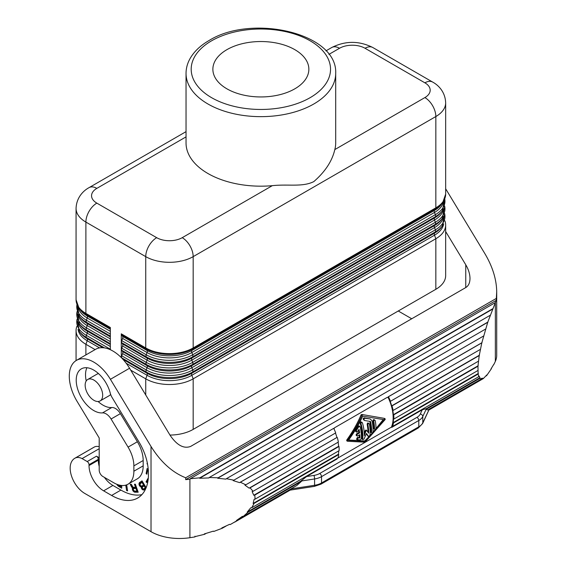<?xml version="1.0" encoding="UTF-8"?>
<svg xmlns="http://www.w3.org/2000/svg" width="566" height="566" viewBox="0 0 566 566"><rect width="100%" height="100%" fill="white"/><g stroke="black" fill="none" stroke-linecap="round" stroke-linejoin="round"><path stroke-width="0.85" d="M130.739 370.178L145.738 378.838A33.543 19.364 0 0 0 193.176 378.838L435.841 238.732L434.511 235.194A2.582 1.493 60 0 1 434.511 233.15L435.346 231.89L192.681 371.989A2.582 1.493 60 0 0 192.681 369.945L191.839 367.709L434.511 227.61A2.582 1.493 60 0 1 434.511 225.565L435.346 224.306L192.681 364.405L191.839 365.664L434.511 225.565A31.661 18.282 180 0 0 441.232 219.82L442.329 218.342A32.849 18.968 180 0 1 435.346 224.306A2.582 1.493 60 0 0 435.346 222.254L434.511 220.025A2.582 1.493 60 0 1 434.511 217.981L435.346 216.721L192.681 356.821A2.582 1.493 60 0 0 192.681 354.776L435.346 214.67A2.582 1.493 60 0 1 435.346 216.721A32.849 18.968 180 0 0 442.329 210.757L444.812 198.8M444.855 220.804A33.543 19.364 180 0 1 445.661 225.042L445.661 275.6A33.543 19.364 180 0 1 435.841 289.297L193.176 429.396L193.176 378.838L191.839 375.293L434.511 235.194A31.661 18.282 180 0 0 443.666 223.803M121.287 357.585L121.287 333.834A2.582 1.493 -60 0 0 121.513 334.725L122.617 336.381A2.582 1.493 120 0 1 122.617 338.426L121.775 340.661L146.226 354.776A32.849 18.968 0 0 0 192.681 354.776L191.839 352.54A2.582 1.493 60 0 1 191.839 350.495L192.942 348.84L435.608 208.741A2.582 1.493 -120 0 0 435.841 207.849L435.841 116.539A15.48 8.936 -120 0 0 424.889 97.578L334.817 149.58C332.164 161.069 325.153 171.753 313.776 181.629C302.294 187.311 288.504 183.922 272.303 185.669L182.224 237.678A15.48 8.936 60 0 1 193.176 256.639A33.543 19.364 180 0 1 145.738 256.639L85.891 222.084A33.543 19.364 180 0 1 76.063 208.394C76.481 197.053 83.867 190.395 89.095 187.615A15.48 8.936 -120 0 1 96.836 188.379L186.037 136.88M122.235 358.561L121.775 357.875A2.582 1.493 120 0 1 121.775 355.83L122.617 353.594A2.582 1.493 120 0 0 122.617 351.55L121.775 350.29A2.582 1.493 120 0 1 121.775 348.246L122.617 346.01A2.582 1.493 120 0 0 122.617 343.965L121.775 342.706L146.226 356.821A32.849 18.968 0 0 0 192.681 356.821L191.839 358.08L434.511 217.981A31.661 18.282 180 0 0 441.232 212.236L442.329 210.757M169.97 435.07A33.543 19.364 0 0 0 193.176 429.396M445.661 225.042A33.543 19.364 180 0 1 435.841 238.732L435.841 289.297M334.817 149.58A74.832 43.2 0 0 0 335.695 142.979L335.695 73.453A74.832 43.2 0 0 1 313.776 104.002A74.832 43.2 0 0 1 232.23 113.363A74.832 43.2 0 0 1 186.037 73.453L186.037 142.979A74.832 43.2 0 0 0 272.303 185.669M93.921 380.097A12.388 7.153 60 0 1 102.007 391.014A12.388 7.153 60 0 1 100.111 400.94A12.388 7.153 60 0 1 93.921 400.325A12.388 7.153 60 0 1 85.827 389.408A12.388 7.153 60 0 1 87.723 379.489A12.388 7.153 60 0 1 93.921 380.097M110.632 394.375A12.388 7.153 60 0 1 109.231 395.669L100.111 400.94M76.99 304.558A32.849 18.968 0 0 0 86.379 320.222L87.221 317.993A2.582 1.493 120 0 0 87.221 315.948A31.661 18.282 0 0 1 80.492 310.203L79.063 308.265A33.217 19.18 0 0 0 86.117 314.293A2.582 1.493 -60 0 1 85.891 313.401L110.342 327.516L110.342 349.703M76.877 326.349A33.543 19.364 0 0 0 76.063 330.586A33.543 19.364 0 0 0 85.891 344.284L95.102 349.604M121.775 340.661A2.582 1.493 120 0 0 121.775 342.706M226.931 49.645A47.997 27.706 0 0 0 212.873 69.236A47.997 27.706 0 0 0 242.496 94.84A47.997 27.706 0 0 0 294.801 88.834A47.997 27.706 0 0 0 308.859 69.236A47.997 27.706 0 0 0 279.229 43.639A47.997 27.706 0 0 0 226.931 49.645M398.301 310.967A20.645 11.921 -120 0 0 399.504 311.717L411.723 318.771M465.761 264.768L465.761 287.57C468.521 285.88 469.929 282.837 469.992 278.451C469.929 273.994 468.521 269.43 465.761 264.768L445.661 231.529M490.998 368.933L493.877 364.207M493.991 364.271L495.342 361.363A40.25 23.241 -0 0 0 496.707 355.349L496.707 291.815C496.531 279.399 492.604 266.699 484.921 253.71L445.661 188.775M465.761 287.57L190.622 446.425C183.809 448.98 176.995 445.308 170.182 435.424L129.564 368.24A34.576 19.966 60 0 0 95.604 349.314L76.445 360.372A34.576 19.966 -120 0 0 77.061 401.336L99.206 437.971L99.206 470.169A5.158 2.979 -120 0 0 102.856 476.487L113.808 482.805A28.385 16.386 -120 0 0 127.994 484.213A28.385 16.386 -120 0 0 133.873 471.216L133.873 465.875A25.803 14.9 -120 0 0 128.072 447.119L111.078 419.01A10.322 5.957 -120 0 0 102.467 412.89A24.77 14.299 60 0 1 79.827 394.587A24.77 14.299 60 0 1 81.348 368.862A24.77 14.299 60 0 1 110.264 393.158A10.322 5.957 -120 0 0 112.167 397.629L138.981 441.975A41.283 23.836 60 0 1 147.457 463.681A52.122 30.09 60 0 1 137.679 498.03A52.122 30.09 60 0 1 111.615 495.448L103.62 490.835A20.645 11.921 60 0 1 89.025 465.549L89.025 464.707A2.582 1.493 -120 0 0 87.199 461.545L82.084 458.594A15.48 8.936 -120 0 0 75.335 458A23.22 13.407 -120 0 0 74.825 458.269A23.22 13.407 -120 0 0 71.387 462.111A20.645 11.921 -120 0 0 84.766 493.432L151.023 531.686L151.023 446.482L110.412 379.298A34.576 19.966 -120 0 0 76.445 360.372M206.095 533.42L204.609 534.283L195.086 536.61L194.945 536.214L194.945 536.922L189.907 537.7A40.25 23.241 180 0 1 151.023 531.686M291.709 488.458L290.988 488.932L314.59 485.281A15.48 8.936 0 0 0 321.53 482.968A2.582 1.493 60 0 1 321 484.149L314.314 486.392A2.582 0.545 -98.8 0 0 314.59 485.281L314.59 478.956A2.582 0.545 -98.8 0 0 313.925 475.412A12.905 7.45 0 0 0 319.705 473.487L416.958 417.34A12.905 7.45 180 0 0 420.297 414.001A2.582 2.038 24.9 0 1 422.788 416.491L422.788 422.809A2.582 2.038 24.9 0 1 422.632 423.51L429 409.798L483.329 378.59L486.788 374.947L486.647 375.612L491.401 368.707M480.357 349.392L390.455 401.301A36.125 20.857 -120 0 0 388.46 396.738L481.822 342.84L479.218 355.554L477.959 366.23L478.136 374.048L478.772 376.68L479.027 376.001L479.989 377.685L479.749 378.392L426.276 409.26L427.585 410.01L481.05 379.142L481.27 378.428L482.855 378.215L429.283 409.147L429 409.798M496.707 291.815L496.226 300.362L487.779 322.118L481.822 342.84M479.749 378.392L481.05 379.142M482.657 378.923L482.855 378.215M492.724 309.064L199.671 478.256L199.883 477.81L190.24 478.73L190.169 479.161L185.698 479.643L185.698 477.768C172.347 472.504 160.794 462.075 151.023 446.482M492.668 308.774L199.883 477.81M314.314 486.392L290.139 490.128L230.228 524.562L229.591 524.335L221.822 527.922L222.353 528.198L213.757 531.46L213.354 531.141L204.333 533.922L204.609 534.283M234.72 522.128L291.334 489.441M290.988 488.932L236.489 520.451L237.232 520.621M236.489 520.451L242.404 516.341L243.224 516.447L248.099 512.131L247.2 512.088L250.795 507.773L251.743 507.752L254.099 503.393L253.115 503.478L254.12 499.283L255.117 499.148L254.778 495.087L253.787 495.285L252.118 491.55L253.087 491.295L250.08 487.85L249.153 488.147L244.944 485.154L245.807 484.807L240.366 482.239L239.581 482.621L233.157 480.598L233.85 480.187L226.393 478.695L225.806 479.126L217.669 478.242L218.136 477.796L209.243 477.499L208.896 477.945L199.671 478.256M496.226 300.362L185.698 479.643M496.226 298.48L185.698 477.768M99.206 446.723A15.48 8.936 -120 0 0 94.494 446.942A23.22 13.407 -120 0 0 93.984 447.211L74.825 458.269M99.206 457.738L96.503 456.175L87.199 461.545M99.206 448.711L82.084 458.594M99.206 466.448A20.645 11.921 -120 0 1 98.328 460.179L98.328 459.337A2.582 1.493 -120 0 0 96.503 456.175M87.723 379.489L96.85 374.218A12.388 7.153 60 0 1 98.569 373.666M145.611 488.953L143.771 490.043L142.144 489.413L141.274 487.093L139.328 485.494L139.215 482.947L142.016 480.831L146.155 487.673M147.549 464.155L147.011 463.844L147.294 462.825M121.711 485.501L121.711 488.21L118.365 486.187L116.646 484.213M126.671 484.85L127.598 490.906L126.593 490.552L125.765 485.147M148.094 480.01L146.686 482.536L146.056 481.822L147.875 478.56L148.221 478.956M148.363 470.792L147.634 470.205L146.884 474.209L146.127 473.593L147.068 468.549L148.264 469.504M131.715 484.97L132.989 487.163L135.578 487.439L134.453 484.234L135.366 484.227L138.182 492.229L134.581 492.172L132.96 490.885L132.26 488.882L132.692 487.97L131.623 487.078L130.222 484.284L131.305 484.27L131.715 484.97M86.909 367.751A24.77 14.299 -120 0 0 86.23 380.925M98.116 401.513A24.77 14.299 -120 0 0 111.771 407.52L102.467 412.89M127.994 484.213L137.305 478.843A28.385 16.386 -120 0 0 143.184 465.846L143.184 460.505A25.803 14.9 -120 0 0 137.375 441.742L120.388 413.633A10.322 5.957 -120 0 0 111.771 407.52M104.413 477.386A20.645 11.921 -120 0 0 112.924 485.458L103.62 490.835M141.91 494.62A52.122 30.09 -120 0 1 120.919 490.078L112.924 485.458M142.08 480.937L141.033 481.892L140.792 483.081M142.37 485.755L143.099 486.413M144.288 488.571L145.561 488.989M144.295 484.595L141.882 486.038L143.531 484.949L141.946 482.324L139.951 484.163L140.665 485.791L141.882 486.038M146.056 487.503L143.637 488.946L145.292 487.857L144.04 485.791L142.116 487.46L142.731 488.762L143.637 488.946M143.531 484.949L144.252 484.531M141.946 482.324L142.667 481.899M145.292 487.857L146.014 487.439M144.04 485.791L144.769 485.373M143.771 490.043L145.342 489.137M143.219 490.015L145.045 488.96M139.604 482.423L141.429 481.369M139.215 482.947L141.033 481.892M139.003 483.477L140.828 482.423M138.967 484.156L140.538 483.251M139.059 484.751L139.951 484.234M139.328 485.494L140.127 485.034M139.611 485.961L140.41 485.501M140.135 486.534L141.04 486.017M140.729 486.93L142.554 485.876M141.274 487.093L143.099 486.038M141.259 487.368L143.085 486.314M141.351 488.097L142.137 487.637M141.571 488.607L142.292 488.189M141.797 488.982L142.533 488.557M142.144 489.413L142.979 488.925M142.738 489.802L144.563 488.755M147.011 463.844L147.443 463.596M117.813 484.652L120.685 486.64L120.685 485.373M120.685 486.64L121.711 486.045M117.806 485.692L118.485 485.295M117.339 485.239L118.004 484.857M118.365 486.187L119.136 485.741M119.016 486.654L119.865 486.166M126.593 490.552L127.463 490.05M146.056 481.822L147.57 480.951M146.127 473.593L147.103 473.027M147.634 470.205L148.292 469.83M134.156 487.453L134.192 488.295M136.993 491.196L137.821 491.203M133.732 488.564L133.251 489.576L134.156 490.97L136.915 491.238L135.932 488.437L133.732 488.564L136.484 487.397M136.915 491.238L137.679 490.8M135.932 488.437L136.696 487.998M134.192 488.458L136.017 487.404M130.753 485.076L131.517 484.637M131.086 485.777L131.878 485.324M131.298 486.378L132.126 485.897M131.623 487.078L132.451 486.604M132.168 487.673L133.024 487.177M132.692 487.97L133.682 487.397M132.38 488.274L133.852 487.425M132.26 488.882L134.085 487.828M132.423 489.583L133.243 489.109M132.635 490.184L133.328 489.781M132.96 490.885L133.668 490.474M133.505 491.479L134.298 491.026M133.979 491.875L135.076 491.246M134.581 492.172L136.18 491.253M135.281 492.264L137.106 491.21M135.578 487.439L136.342 487.001M319.705 473.487A2.582 1.493 60 0 1 321.53 476.643L418.783 420.496L418.783 426.821L321.53 482.968L321.53 476.643A15.48 8.936 0 0 1 314.59 478.956L300.787 481.093L301.565 481.263L248.099 512.131M300.666 481.213L247.2 512.088M338.744 450.869A35.608 20.56 -120 0 1 338.39 454.243L338.751 454.519A36.125 20.857 -120 0 1 337.888 458.014L251.743 507.752M338.751 454.519L254.099 503.393M338.079 442.223A35.608 20.56 -120 0 1 338.638 446.298L338.999 446.461A36.125 20.857 -120 0 1 339.126 450.642L255.117 499.148M335.447 433.054A35.608 20.56 -120 0 1 336.94 437.461L249.153 488.147M245.807 484.807L335.716 432.898A36.125 20.857 -120 0 0 333.721 428.342L239.581 482.621M333.99 428.887L334.527 427.79L387.137 397.417L388.163 397.558L388.976 398.549A35.608 20.56 -120 0 0 388.17 396.83L482.027 342.642M483.753 335.921L233.157 480.598M490.156 315.312L209.243 477.499M218.136 477.796L487.779 322.118M487.899 322.224L217.669 478.242M233.85 480.187L483.562 336.02M485.564 329.065L226.393 478.695M390.455 401.301L390.137 401.329A35.608 20.56 -120 0 1 391.679 405.864L392.012 405.9A36.125 20.857 -120 0 1 393.115 410.449L392.762 410.35A35.608 20.56 -120 0 1 393.37 414.694L393.738 414.857A36.125 20.857 -120 0 1 393.858 419.045L393.497 418.819A35.608 20.56 -120 0 1 393.129 422.639L393.49 422.922A36.125 20.857 -120 0 1 392.627 426.417L392.28 426.085A35.608 20.56 -120 0 1 391.799 427.358L391.41 427.132A35.092 20.263 60 0 0 388.531 398.294L387.859 397.41M384.399 419.137L384.321 418.359L361.78 414.461L361.058 414.878C357.641 423.057 352.866 431.448 346.739 440.058L346.732 440.808L347.552 441.261L364.971 442.195L385.135 419.562L385.142 418.812L384.364 418.366L361.78 414.461M337.294 458.375L391.41 427.132M365.523 441.367L348.43 440.341C354.366 432.141 359.12 424.075 362.7 416.144L384.18 419.703L365.523 441.367L364.759 440.928L348.656 440.03M347.552 441.261L347.474 440.482C353.587 431.929 358.405 423.566 361.936 415.387L362.665 414.97M383.217 419.59L372.789 432.523M372.364 432.997L369.81 435.778M369.039 436.598L364.759 440.928M368.615 423.545C367.865 422.597 367.376 422.88 367.15 424.394A35.092 20.263 60 0 1 367.964 432.141M366.351 433.832L368.027 436.237M361.999 422.271L360.584 421.804L360.181 423.255A35.092 20.263 60 0 1 361.915 439.145L362.65 439.57A36.125 20.857 -120 0 0 360.966 423.708L361.391 422.264L362.431 422.866A36.125 20.857 -120 0 1 364.313 435.7L366.046 430.79L366.676 430.422L368.692 433.167A36.125 20.857 -120 0 0 367.907 424.825C368.141 423.318 368.629 423.035 369.365 423.984L368.254 422.993M366.527 430.337L365.311 430.365L364.278 433.464M365.947 429.997L366.612 430.365M355.667 430.089L355.512 431.278L356.566 432.113L356.424 430.528L355.667 430.089L358.037 426.163L359.353 426.389M357.372 437.419L356.502 439.251L357.379 439.718L358.101 437.836L357.372 437.419L359.205 437.575A35.092 20.263 60 0 0 359.141 435.091M356.566 432.113L357.337 431.929L359.042 429.346A36.125 20.857 -120 0 1 359.636 432.912L357.443 434.179L356.707 433.747C355.837 434.9 355.901 435.495 356.898 435.544M356.707 433.747L358.894 432.488A35.092 20.263 60 0 0 358.526 430.146M374.451 420.177C373.709 419.229 373.22 419.505 372.994 421.019A35.092 20.263 60 0 1 373.808 428.674L374.536 429.092A36.125 20.857 -120 0 0 373.744 421.458C373.977 419.944 374.466 419.668 375.201 420.609L374.098 419.625M369.789 421.394A35.092 20.263 60 0 1 370.836 432.275L371.565 432.693C371.982 433.457 372.47 433.181 373.022 431.851A36.125 20.857 -120 0 0 371.933 420.658L370.199 418.974L364.03 417.828C362.947 418.416 362.912 419.158 363.924 420.064L364.723 420.524C363.726 419.625 363.768 418.882 364.851 418.302L364.03 417.828M369.365 423.984A36.125 20.857 -120 0 1 369.945 435.353L368.537 436.535L366.506 433.429L363.959 439.174L362.65 439.57L361.915 439.145M365.311 430.365L366.046 430.79L366.676 430.422M356.424 430.528L358.809 426.608L360.125 426.835L358.957 425.809M358.101 437.836L359.934 437.992A36.125 20.857 -120 0 0 359.82 434.702L357.471 436.039L356.361 435.579M357.627 435.969C356.637 435.919 356.573 435.325 357.443 434.179M357.379 439.718L360.209 439.909L361.349 438.579A36.125 20.857 -120 0 0 360.125 426.835M359.636 432.912L358.894 432.488M359.934 437.992L359.205 437.575M375.201 420.609A36.125 20.857 -120 0 1 375.994 428.25C375.499 429.615 375.01 429.891 374.536 429.092L373.808 428.674M370.836 432.275L371.565 432.693A36.125 20.857 -120 0 0 370.475 421.5L364.723 420.524M369.994 418.925L364.851 418.302M336.94 437.461L250.08 487.85M253.087 491.295L338.376 442.053A36.125 20.857 -120 0 0 337.279 437.504M300.787 481.093L306.609 476.544L337.06 458.962A35.608 20.56 -120 0 0 337.301 458.354M333.721 428.342L240.366 482.239M338.638 446.298L253.787 495.285M338.999 446.461L254.778 495.087M338.39 454.243L253.115 503.478M479.989 377.685L426.516 408.56L422.257 409.777L391.799 427.358M290.061 489.526L290.959 489.604M301.565 481.263L296.697 485.578L243.224 516.447M226.096 526.04L222.353 528.198M321 484.149L418.246 428.002A2.582 1.493 60 0 0 418.783 426.821A15.48 8.936 180 0 0 422.788 422.809L429.283 409.147M426.276 409.26L426.516 408.56M477.867 370.539L393.858 419.045M477.959 366.23L393.738 414.857M479.466 355.179L391.679 405.864M479.218 355.554L392.012 405.9M478.22 365.707L393.37 414.694M478.412 361.207L393.115 410.449M478.136 374.048L393.49 422.922M478.404 373.404L393.129 422.639M478.772 376.68L392.627 426.417M495.25 302.633L190.24 478.73M486.647 375.612L485.642 376.192M126.19 363.245L147.068 375.293A31.661 18.282 0 0 0 191.839 375.293A2.582 1.493 60 0 1 191.839 373.249L434.511 233.15A31.661 18.282 180 0 0 441.232 227.405L442.329 225.926A32.849 18.968 180 0 1 435.346 231.89A2.582 1.493 60 0 0 435.346 229.838L434.511 227.61A31.661 18.282 180 0 0 443.666 216.219M121.775 348.246L146.226 362.36L147.068 360.125A2.582 1.493 120 0 0 147.068 358.08L146.226 356.821A2.582 1.493 120 0 1 146.226 354.776L147.068 352.54A31.661 18.282 0 0 0 191.839 352.54L434.511 212.441A2.582 1.493 60 0 1 434.511 210.396L435.608 208.741A33.217 19.18 180 0 0 442.669 202.713L445.661 194.152A33.543 19.364 180 0 1 435.841 207.849L193.176 347.949L193.176 256.639L435.841 116.539A33.543 19.364 0 0 0 445.661 102.842C445.272 91.586 437.95 84.893 432.636 82.063A15.48 8.936 120 0 0 424.889 82.827A18.062 10.429 0 0 1 424.889 97.578M122.617 338.426L147.068 352.54A2.582 1.493 120 0 0 147.068 350.495A31.661 18.282 0 0 0 191.839 350.495L434.511 210.396A31.661 18.282 180 0 0 441.232 204.651L442.669 202.713M121.775 355.83L146.226 369.945A32.849 18.968 0 0 0 192.681 369.945L435.346 229.838A32.849 18.968 180 0 0 444.664 213.856M122.617 336.381L147.068 350.495L145.964 348.84A33.217 19.18 0 0 0 192.942 348.84A2.582 1.493 -120 0 0 193.176 347.949A33.543 19.364 0 0 1 145.738 347.949L145.738 256.639A15.48 8.936 120 0 1 156.683 237.678L96.836 203.123A18.062 10.429 180 0 1 96.836 188.379M121.775 350.29L146.226 364.405A2.582 1.493 120 0 1 146.226 362.36A32.849 18.968 0 0 0 192.681 362.36L191.839 360.125L434.511 220.025A31.661 18.282 180 0 0 443.666 208.635M122.617 353.594L147.068 367.709A2.582 1.493 120 0 0 147.068 365.664L146.226 364.405A32.849 18.968 0 0 0 192.681 364.405A2.582 1.493 60 0 0 192.681 362.36L435.346 222.254A32.849 18.968 180 0 0 444.664 206.272M122.617 346.01L147.068 360.125A31.661 18.282 0 0 0 191.839 360.125A2.582 1.493 60 0 1 191.839 358.08A31.661 18.282 0 0 1 147.068 358.08L122.617 343.965M122.942 359.325L147.068 373.249A31.661 18.282 0 0 0 191.839 373.249L192.681 371.989A32.849 18.968 0 0 1 146.226 371.989L121.775 357.875M444.735 199.006A32.849 18.968 180 0 1 435.346 214.67L434.511 212.441A31.661 18.282 180 0 0 443.638 201.255M145.738 394.983L145.738 378.838L147.068 375.293A2.582 1.493 120 0 0 147.068 373.249L146.226 371.989A2.582 1.493 120 0 1 146.226 369.945L147.068 367.709A31.661 18.282 0 0 0 191.839 367.709A2.582 1.493 60 0 1 191.839 365.664A31.661 18.282 0 0 1 147.068 365.664L122.617 351.55M328.931 54.378L339.501 48.273A15.48 8.936 -120 0 0 331.761 47.509L325.974 50.855M432.636 82.063L372.789 47.509A15.48 8.936 120 0 0 365.049 48.273L424.889 82.827M365.049 48.273A18.062 10.429 0 0 0 339.501 48.273M77.068 311.824A32.849 18.968 0 0 0 86.379 327.806L87.221 325.577A2.582 1.493 120 0 0 87.221 323.533L86.379 322.266L110.342 336.098M110.342 334.053L86.379 320.222A2.582 1.493 120 0 0 86.379 322.266A32.849 18.968 0 0 1 79.403 316.309L80.492 317.788A31.661 18.282 0 0 0 87.221 323.533L110.342 336.876M78.094 306.807A31.661 18.282 0 0 0 87.221 317.993L110.342 331.336M110.342 328.273L86.117 314.293L87.221 315.948L110.342 329.292M77.068 319.408A32.849 18.968 0 0 0 86.379 335.39L87.221 333.162L110.342 346.505M104.491 347.892L86.379 337.435A32.849 18.968 0 0 1 79.403 331.478L80.492 332.957A31.661 18.282 0 0 0 87.221 338.701L86.379 337.435A2.582 1.493 120 0 1 86.379 335.39L110.342 349.222M78.058 314.18A31.661 18.282 0 0 0 87.221 325.577L110.342 338.921M78.058 321.771A31.661 18.282 0 0 0 87.221 333.162A2.582 1.493 120 0 0 87.221 331.117A31.661 18.282 0 0 1 80.492 325.372L79.403 323.894A32.849 18.968 0 0 0 86.379 329.851A2.582 1.493 120 0 1 86.379 327.806L110.342 341.638M110.342 344.461L87.221 331.117L86.379 329.851L110.342 343.682M85.891 354.924L85.891 344.284L87.221 340.746L99.595 347.892M78.058 329.355A31.661 18.282 0 0 0 87.221 340.746A2.582 1.493 120 0 0 87.221 338.701L102.842 347.715M211.599 40.794A69.668 40.221 0 0 0 211.599 97.677A69.668 40.221 0 0 0 310.126 97.677A69.668 40.221 0 0 0 310.126 40.794A69.668 40.221 0 0 0 211.599 40.794M79.063 308.265L76.063 299.704A33.543 19.364 0 0 0 85.891 313.401L85.891 222.084A15.48 8.936 120 0 1 96.836 203.123M121.513 334.725L145.964 348.84A2.582 1.493 -60 0 1 145.738 347.949L121.287 333.834M182.224 237.678A18.062 10.429 180 0 1 156.683 237.678M495.342 302.852L495.342 361.363M189.907 479.197L189.907 537.7M110.412 379.298L129.564 368.24M98.328 459.337L89.025 464.707M98.328 460.179L89.025 465.549M120.919 490.078L111.615 495.448M143.184 465.846L133.873 471.216M143.184 460.505L133.873 465.875M137.375 441.742L128.072 447.119M120.388 413.633L111.078 419.01M94.494 446.942L75.335 458M388.976 398.549L388.531 398.294M367.907 424.825L367.15 424.394M360.966 423.708L360.181 423.255M358.809 426.608L358.037 426.163M373.744 421.458L372.994 421.019M361.936 415.387L361.058 414.878M347.474 440.482L346.739 440.058M347.404 441.169L346.817 440.836M416.958 417.34A2.582 1.493 60 0 1 418.783 420.496A15.48 8.936 180 0 0 422.788 416.491L426.488 408.525M420.297 414.001L422.257 409.777M313.925 475.412L306.609 476.544M186.037 131.645L89.095 187.615M445.661 194.152L445.661 102.842M444.727 213.665L442.329 225.926M444.727 206.081L442.329 218.342M372.789 47.509C359.113 40.674 345.437 40.674 331.761 47.509M79.403 316.309L76.912 304.352M79.403 323.894L77.004 311.625M76.063 360.606L76.063 330.586M335.695 73.453C337.753 32.941 251.743 13.718 209.024 40.54C200.244 45.598 193.841 51.761 189.815 59.027C187.318 63.647 186.058 68.451 186.037 73.453M79.403 331.478L77.004 319.21M76.063 299.704L76.063 208.394M418.246 428.002L422.632 423.51M483.329 378.59L428.901 410.017"/></g></svg>
